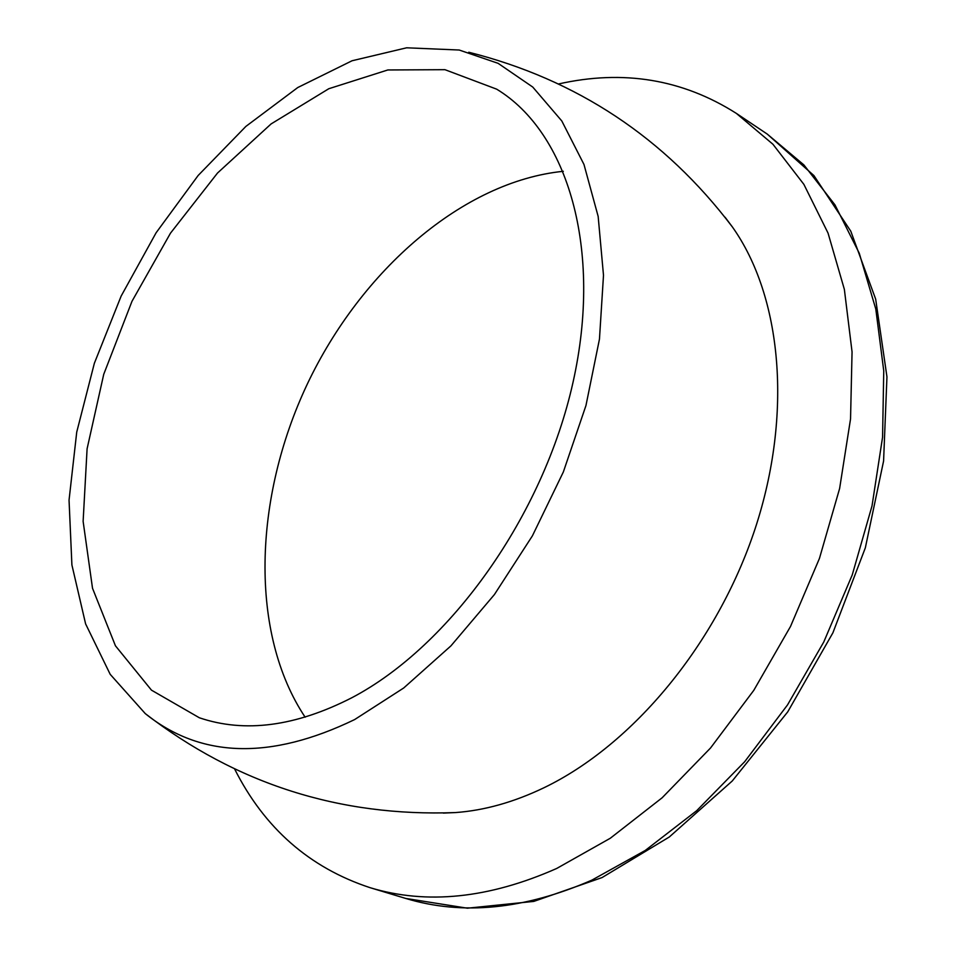 <?xml version="1.0" encoding="UTF-8"?>
<svg xmlns="http://www.w3.org/2000/svg" width="956" height="956" viewBox="0 0 956 956"><rect width="100%" height="100%" fill="white"/><g stroke="black" fill="none" stroke-linecap="round" stroke-linejoin="round"><path stroke-width="1.43" d="M351.987 697.665C295.655 726.5 244.772 733.192 199.338 717.765L151.478 690.16L115.449 645.814L92.517 588.275L83.124 521.355L87.092 448.806L103.738 374.286L131.988 301.295L170.491 233.156L217.526 173.024L271.098 123.933L328.792 88.729L387.813 69.967L444.946 69.68L496.654 89.159C567.733 132.263 602.901 248.907 573.014 382.364C543.331 515.678 450.491 645.862 351.987 697.665M305.143 717.203C249.337 633.41 253.316 498.423 307.246 384.192C361.344 270.034 463.158 181.329 563.335 171.303M558.495 83.973C623.264 69.418 682.548 79.228 736.359 113.394L772.95 144.272L803.888 184.377L828.039 233.085L844.363 289.369L852.059 351.892L850.541 418.943L839.619 488.516L819.435 558.447L790.516 626.455L753.806 690.316L710.523 748.01L662.138 797.782L610.298 838.245L556.691 868.466C488.922 898.437 426.735 904.854 370.127 887.694C309.589 867.773 264.394 828.159 234.555 768.863M354.64 719.569C270.452 760.211 200.652 758.216 145.264 713.594L110.203 674.338L85.61 623.898L71.903 564.948L69.047 500.143L76.731 432.1L94.357 363.292L121.137 296.097L156.115 232.762L198.131 175.51L245.871 126.419L297.77 87.534L352.047 60.766L406.635 47.8L459.215 50.023L498.112 63.335L532.755 87.056L561.805 120.97L583.973 164.456L598.157 216.415L603.499 275.304L599.46 339.129L585.956 405.547L563.335 472.001L532.408 535.838L494.419 594.548L450.921 645.886L403.695 687.997L354.64 719.569M725.078 217.239L732.38 226.942C781.745 296.444 793.002 413.661 755.132 528.692C717.167 643.639 633.039 744.903 543.856 787.804C513.707 802.239 484.226 810.497 455.403 812.576L443.261 813.09M767.238 134.079L813.915 175.569L850.78 231.197L875.672 299.144L886.953 376.855L883.583 461.043L865.347 547.788L832.891 632.824L787.744 711.85L732.26 780.98L669.32 836.978L602.101 877.548L533.783 901.412L467.388 908.2L405.714 898.437C462.393 915.597 524.45 909.503 591.895 880.118L645.216 850.47L696.697 810.688L744.664 761.729L787.517 704.919L823.773 641.99L852.238 574.926L872.015 505.915L882.567 437.191L883.75 370.904L875.792 309.015L859.253 253.209L834.947 204.847L803.888 164.922L767.238 134.079L736.359 113.394M405.714 898.437L370.127 887.694M455.367 812.576C339.75 816.902 236.383 783.896 145.264 713.594M732.368 226.931C664.695 137.676 576.827 79.444 468.751 52.233"/></g></svg>
